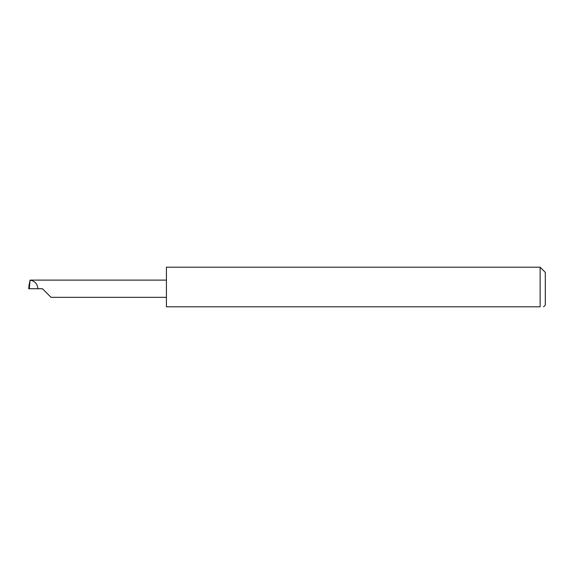 <?xml version="1.0" encoding="UTF-8"?>
<svg xmlns="http://www.w3.org/2000/svg" width="574" height="574" viewBox="0 0 574 574"><rect width="100%" height="100%" fill="white"/><g stroke="black" fill="none" stroke-linecap="round" stroke-linejoin="round"><path stroke-width="0.86" d="M42.419 288.722L51.036 297.332L42.419 288.722L51.036 297.332L42.419 288.722L29.41 288.722L29.41 287.947L28.7 288.7L29.095 285.005L28.7 288.7L29.518 288.693M540.134 267.197L166.417 267.197L166.417 306.803L540.134 306.803C544.597 306.803 544.597 306.803 540.134 306.803C544.597 306.803 544.597 306.803 540.134 306.803L540.134 267.197L545.3 272.363L545.3 305.081L543.578 306.803M29.36 287.954L30.085 280.148L29.095 285.005M37.906 288.722C37.468 283.886 34.856 281.03 30.085 280.148M166.417 280.112L30.049 280.112M51.036 297.332L166.417 297.332"/></g></svg>
